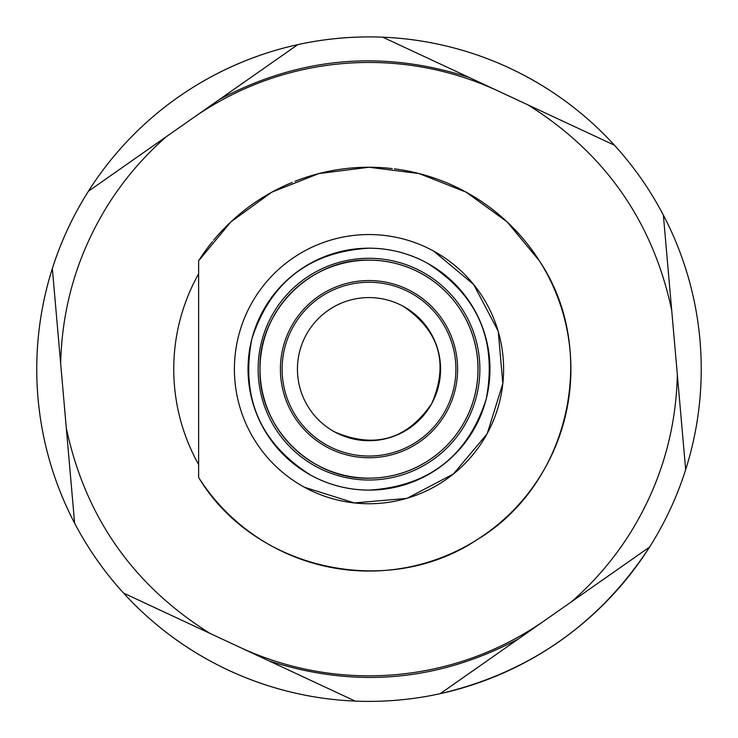 <?xml version="1.0" encoding="UTF-8"?>
<svg xmlns="http://www.w3.org/2000/svg" width="738" height="738" viewBox="0 0 738 738"><rect width="100%" height="100%" fill="white"/><g stroke="black" fill="none" stroke-linecap="round" stroke-linejoin="round"><path stroke-width="1.11" d="M408.64 699.024L408.631 699.015A332.248 332.248 0 0 0 690.916 286.944A332.248 332.248 0 0 0 369 36.9C312.497 37.121 259.407 50.682 209.712 77.573A332.248 332.248 0 0 0 329.36 699.024L329.369 699.015M498.611 91.198A306.685 306.685 0 0 0 193.098 117.923M239.389 647.097A306.685 306.685 0 0 0 544.902 620.363M198.771 260.579A201.898 201.898 0 0 1 212.443 241.658A201.898 201.898 0 0 0 198.623 260.818L198.623 477.477A201.898 201.898 0 0 0 477.329 539.524A201.898 201.898 0 0 0 492.486 209.417M481.13 201.253A201.898 201.898 0 0 0 394.406 168.854A201.898 201.898 0 0 1 539.377 260.818L507.117 221.88L466.195 192.184L419.175 173.578L369 167.249L318.834 173.578L271.815 192.175L230.883 221.88L198.623 260.818M392.275 168.596A201.898 201.898 0 0 0 295.016 181.29A201.898 201.898 0 0 1 392.275 168.596M292.34 182.369A201.898 201.898 0 0 0 213.55 240.302A201.898 201.898 0 0 1 292.34 182.369M207.378 490.152A201.898 201.898 0 0 0 314.111 563.445M334.655 568.103A201.898 201.898 0 0 0 369 571.046M88.422 191.225A332.238 332.238 0 0 1 297.765 44.631L219.61 99.362L297.765 44.631A332.238 332.238 0 0 1 382.801 37.195L469.267 77.518L382.801 37.195A332.238 332.238 0 0 1 614.422 145.202L527.947 104.879C604.865 153.006 652.779 221.437 671.691 310.172L677.336 374.664C676.008 432.265 660.04 485.484 629.44 534.303C613.361 559.607 594.025 582.107 571.424 601.802L518.39 638.933C438.252 681.478 355.033 688.757 268.733 660.778L210.053 633.416C133.135 585.289 85.221 516.858 66.309 428.123L60.664 363.631C61.992 306.021 77.96 252.811 108.56 203.992C124.639 178.688 143.975 156.188 166.576 136.493L219.61 99.362C299.748 56.817 382.967 49.529 469.267 77.518L614.422 145.202A332.238 332.238 0 0 1 663.379 215.118L671.691 310.172L663.379 215.118A332.238 332.238 0 0 1 649.578 547.07L571.424 601.802L649.578 547.07C599.302 623.795 529.524 672.659 440.235 693.665A332.238 332.238 0 0 1 355.199 701.1L268.733 660.778L355.199 701.1A332.238 332.238 0 0 1 74.621 523.177L66.309 428.123L74.621 523.177A332.238 332.238 0 0 1 88.422 191.225L166.576 136.493M198.623 273.78A195.256 195.256 0 0 0 198.623 464.516M198.623 477.477C254.158 570.004 387.773 599.754 477.329 539.524C569.856 483.99 599.607 350.375 539.377 260.818M304.471 487.265A134.602 134.602 0 0 1 250.874 304.619A134.602 134.602 0 0 1 433.529 251.021A134.602 134.602 0 0 1 487.126 433.676A134.602 134.602 0 0 1 304.471 487.265L354.36 502.947L406.454 498.427M52.343 268.577L60.664 363.631L52.343 268.577M123.578 593.094L210.053 633.416L123.578 593.094M440.235 693.665L518.39 638.933L440.235 693.665M685.657 469.719L677.336 374.664L685.657 469.719M407.339 498.168L453.427 473.971L486.895 434.092M487.348 433.261L502.827 383.539L498.279 331.666M498.03 330.836L473.685 284.545L433.529 251.021M426.998 262.986A120.967 120.967 0 0 0 262.839 311.15A120.967 120.967 0 0 0 311.002 475.309A120.967 120.967 0 0 0 475.161 427.145A120.967 120.967 0 0 0 426.998 262.986C408.898 253.217 389.563 248.282 369 248.18C309.25 251.898 270.173 282.239 251.787 339.222C240.606 398.031 260.348 443.4 311.002 475.309C329.102 485.078 348.437 490.014 369 490.115C428.75 486.397 467.827 456.047 486.213 399.074C497.394 340.255 477.652 294.896 426.998 262.986M369 260.108A109.04 109.04 0 0 0 259.961 369.148A109.04 109.04 0 0 0 369 478.187A109.04 109.04 0 0 0 478.04 369.148A109.04 109.04 0 0 0 369 260.108C310.735 258.604 258.457 310.882 259.961 369.148C258.457 427.413 310.735 479.691 369 478.187M403.308 306.344A71.558 71.558 0 0 1 431.804 403.455A71.558 71.558 0 0 1 334.692 431.942A71.558 71.558 0 0 1 306.196 334.84A71.558 71.558 0 0 1 403.308 306.344C439.396 330.91 448.898 363.281 431.804 403.455C407.228 439.544 374.867 449.036 334.692 431.942M369 280.551A88.597 88.597 0 0 0 280.403 369.148A88.597 88.597 0 0 0 369 457.744A88.597 88.597 0 0 0 457.597 369.148A88.597 88.597 0 0 0 369 280.551M278.152 308.835L272.11 319.12M476.342 450.355A134.602 134.602 0 0 0 487.025 433.852M487.218 433.51A134.602 134.602 0 0 0 493.381 420.605M377.524 503.473L378.225 503.427L377.524 503.473M360.476 503.473L359.48 503.408L360.476 503.473M369 258.282A110.866 110.866 0 0 0 258.134 369.148A110.866 110.866 0 0 0 369 480.014A110.866 110.866 0 0 0 479.866 369.148A110.866 110.866 0 0 0 369 258.282M369 260.145A108.993 108.993 0 0 0 260.007 369.148A108.993 108.993 0 0 0 369 478.141A108.993 108.993 0 0 0 477.993 369.148A108.993 108.993 0 0 0 369 260.145M410.66 292.894A86.89 86.89 0 0 1 445.254 410.808A86.89 86.89 0 0 1 327.34 445.401A86.89 86.89 0 0 1 292.746 327.488A86.89 86.89 0 0 1 410.66 292.894"/></g></svg>
